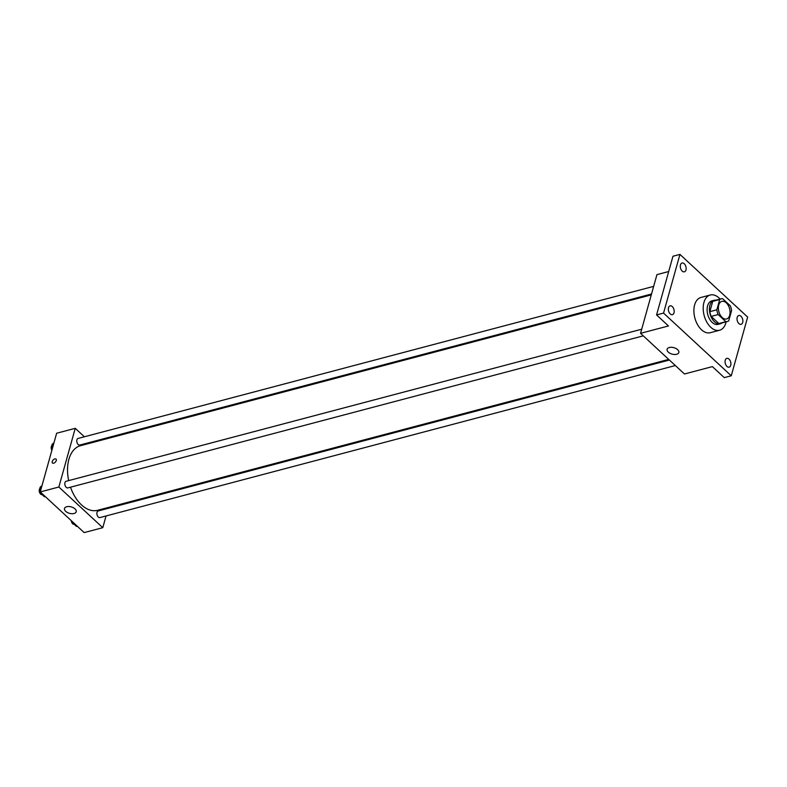 <?xml version="1.0" encoding="UTF-8"?>
<svg xmlns="http://www.w3.org/2000/svg" width="787" height="787" viewBox="0 0 787 787"><rect width="100%" height="100%" fill="white"/><g stroke="black" fill="none" stroke-linecap="round" stroke-linejoin="round"><path stroke-width="1.18" d="M718.728 305.09A9.11 5.558 -104.8 0 1 721.886 301.362A9.11 5.558 -104.8 0 1 729.588 308.75A9.11 5.558 -104.8 0 1 726.539 318.981A9.11 5.558 -104.8 0 1 720.184 314.928A9.11 5.558 -104.8 0 1 718.728 305.09M718.147 314.554L725.85 321.686A11.766 7.181 -104.8 0 0 727.218 321.549A11.766 7.181 -104.8 0 0 728.723 320.83L731.605 310.531A11.766 7.181 -104.8 0 0 730.287 305.789L722.584 298.657A11.766 7.181 -104.8 0 0 721.207 298.804A11.766 7.181 -104.8 0 0 719.702 299.522L716.829 309.812A11.766 7.181 -104.8 0 0 718.147 314.554L711.163 316.404L718.865 323.536L725.85 321.686M719.702 299.522L712.727 301.362L709.854 311.662L716.829 309.812M712.727 301.362A11.766 7.181 -104.8 0 1 714.232 300.644L721.207 298.804M727.218 321.549L720.243 323.388A11.766 7.181 -104.8 0 1 718.865 323.536M711.163 316.404A11.766 7.181 -104.8 0 1 709.854 311.662M716.032 300.172A12.149 7.417 75.2 0 0 714.134 300.27A12.149 7.417 75.2 0 0 710.061 313.915A12.149 7.417 75.2 0 0 720.341 323.762A12.149 7.417 75.2 0 0 722.043 322.916M720.341 323.762L718.01 324.382A12.149 7.417 -104.8 0 1 709.53 318.981A12.149 7.417 -104.8 0 1 707.592 305.858A12.149 7.417 -104.8 0 1 711.802 300.88L714.134 300.27M726.126 321.834A18.229 11.126 -104.8 0 1 719.564 330.255A18.229 11.126 -104.8 0 1 706.834 322.149A18.229 11.126 -104.8 0 1 703.932 302.464A18.229 11.126 -104.8 0 1 710.248 295.007A18.229 11.126 -104.8 0 1 720.115 299.09M719.564 330.255L710.258 332.714A18.229 11.126 -104.8 0 1 697.528 324.608A18.229 11.126 -104.8 0 1 694.626 304.923A18.229 11.126 -104.8 0 1 700.942 297.466L710.248 295.007M726.962 366.447A4.555 2.784 -104.8 0 1 725.053 361.784A4.555 2.784 -104.8 0 1 726.824 358.37A4.555 2.784 -104.8 0 1 730.67 362.059A4.555 2.784 -104.8 0 1 729.146 367.175A4.555 2.784 -104.8 0 1 726.962 366.447M670.229 313.924A4.555 2.784 -104.8 0 1 668.33 309.271A4.555 2.784 -104.8 0 1 670.091 305.848A4.555 2.784 -104.8 0 1 673.947 309.547A4.555 2.784 -104.8 0 1 672.423 314.662A4.555 2.784 -104.8 0 1 670.229 313.924M682.191 271.082A4.555 2.784 -104.8 0 1 680.293 266.419A4.555 2.784 -104.8 0 1 682.054 263.006A4.555 2.784 -104.8 0 1 685.91 266.695A4.555 2.784 -104.8 0 1 684.385 271.81A4.555 2.784 -104.8 0 1 682.191 271.082M738.924 323.595A4.555 2.784 -104.8 0 1 737.016 318.942A4.555 2.784 -104.8 0 1 738.786 315.518A4.555 2.784 -104.8 0 1 742.633 319.217A4.555 2.784 -104.8 0 1 741.108 324.333A4.555 2.784 -104.8 0 1 738.924 323.595M747.65 317.082L679.938 254.408L663.549 313.098L731.261 375.783L747.65 317.082M668.694 271.525L656.938 274.633L640.549 333.334L668.468 325.956L656.574 314.938L672.964 256.247L679.938 254.408M656.574 314.938L663.549 313.098M640.549 333.334L684.464 373.992L712.383 366.614L724.286 377.622L731.261 375.783M669.314 347.51A6.08 3.335 15.6 0 1 675.964 348.503A6.08 3.335 15.6 0 1 678.827 352.527A6.08 3.335 15.6 0 1 672.078 354.111A6.08 3.335 15.6 0 1 667.12 349.261A6.08 3.335 15.6 0 1 669.314 347.51M68.676 480.611A33.418 20.393 -104.8 0 1 68.882 459.362A33.418 20.393 -104.8 0 1 80.481 445.698L651.282 294.879M668.714 359.403L97.549 510.31A33.418 20.393 -104.8 0 1 70.515 487.192M641.7 329.212L66.128 481.28A3.414 2.086 75.2 0 0 64.987 485.117A3.414 2.086 75.2 0 0 67.869 487.891L643.274 335.852M651.528 293.994L79.841 445.039A3.414 2.086 -104.8 0 1 77.451 443.524A3.414 2.086 -104.8 0 1 76.91 439.835A3.414 2.086 -104.8 0 1 78.09 438.438L653.663 286.36M675.335 365.542L99.939 517.571A3.414 2.086 -104.8 0 1 97.549 516.046A3.414 2.086 -104.8 0 1 97.008 512.367A3.414 2.086 -104.8 0 1 98.188 510.97L669.403 360.043M91.007 442.914L90.308 442.274M84.376 436.775L75.247 428.325L58.858 487.015L102.782 527.683L106.058 515.947M108.183 508.323L108.429 507.438M102.782 527.683L84.17 532.592L40.245 491.934L56.634 433.243L75.247 428.325M40.245 491.934L58.858 487.015M66.688 506.73A6.08 3.335 15.6 0 1 73.329 507.723A6.08 3.335 15.6 0 1 76.201 511.747A6.08 3.335 15.6 0 1 69.453 513.331A6.08 3.335 15.6 0 1 64.495 508.481A6.08 3.335 15.6 0 1 66.688 506.73M52.454 463.002A2.656 1.515 132.8 0 1 52.217 461.595A2.656 1.515 132.8 0 1 53.978 459.323A2.656 1.515 132.8 0 1 56.064 459.106A2.656 1.515 132.8 0 1 55.365 462.087A2.656 1.515 132.8 0 1 52.454 463.002A2.656 1.515 132.8 0 1 52.217 461.595A2.656 1.515 132.8 0 1 53.978 459.323A2.656 1.515 132.8 0 1 56.064 459.106M40.57 492.239L40.688 493.301L44.387 496.725L45.184 496.508M41.996 485.648L40.039 487.31L40.462 491.177M40.039 487.31L41.662 486.878M40.688 493.301L41.485 493.085M42.173 494.669A3.414 2.086 -104.8 0 1 39.852 493.055A3.414 2.086 -104.8 0 1 39.35 489.445A3.414 2.086 -104.8 0 1 40.137 488.225M72.64 521.919L72.748 522.981L76.447 526.405L77.244 526.198M72.748 522.981L73.555 522.775M74.234 524.349A3.414 2.086 -104.8 0 1 71.292 520.679M53.969 442.806L52.001 444.458L52.424 448.334M52.001 444.458L53.624 444.035M51.873 450.302A3.414 2.086 -104.8 0 1 51.312 446.593A3.414 2.086 -104.8 0 1 52.099 445.383"/></g></svg>
